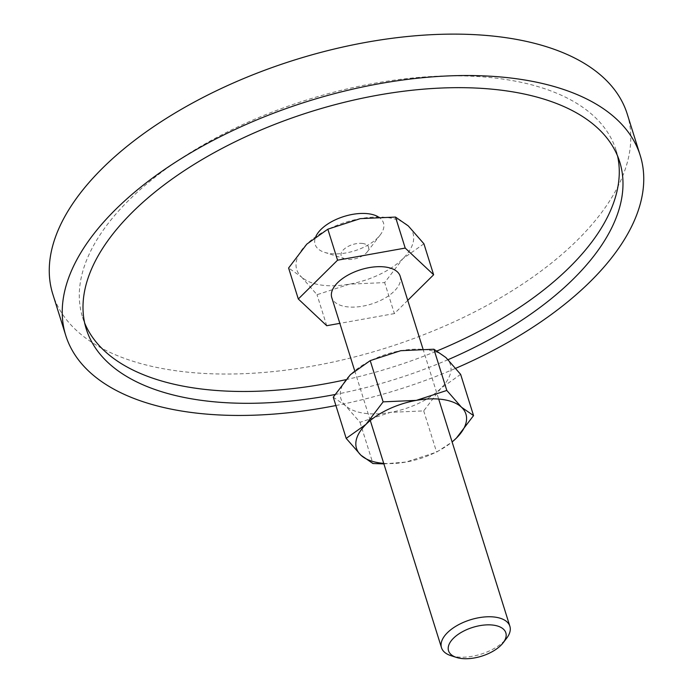 <?xml version="1.0" encoding="UTF-8"?>
<svg xmlns="http://www.w3.org/2000/svg" width="693" height="693" viewBox="0 0 693 693"><rect width="100%" height="100%" fill="white"/><g stroke="black" fill="none" stroke-linecap="round" stroke-linejoin="round"><path stroke-width="0.52" stroke-dasharray="3.46 2.6" d="M362.846 243.494A14.336 7.199 162.6 0 0 344.308 248.978A14.336 7.199 162.6 0 0 344.958 258.879A14.336 7.199 162.6 0 0 346.855 259.312A14.336 7.199 162.6 0 0 367.238 251.897A14.336 7.199 162.6 0 0 362.846 243.494M378.153 216.779A35.837 17.983 -17.4 0 1 380.258 234.892A35.837 17.983 -17.4 0 1 329.296 253.43A35.837 17.983 -17.4 0 1 324.567 252.347A35.837 17.983 -17.4 0 1 315.913 236.365M627.252 114.068A301.005 151.083 -17.4 0 1 493.364 301.888A301.005 151.083 -17.4 0 1 172.081 370.183A301.005 151.083 -17.4 0 1 52.789 294.092M617.593 156.072A279.504 140.289 162.6 0 0 616.008 150.069A279.504 140.289 162.6 0 0 505.24 79.418A279.504 140.289 162.6 0 0 206.895 142.836A279.504 140.289 162.6 0 0 82.571 317.238A279.504 140.289 162.6 0 0 84.693 323.077M448.085 359.658A279.504 140.289 -17.4 0 1 334.91 394.534M345.738 379.695A279.504 140.289 162.6 0 0 437.179 350.875M335.897 405.535A301.005 151.083 162.6 0 0 455.786 368.278M423.917 243.78L402.884 258.697L384.667 282.597L349.437 284.156L317.013 294.707L301.394 276.862A60.915 30.579 162.6 0 0 320.859 285.014A60.915 30.579 162.6 0 0 349.437 284.156A60.915 30.579 162.6 0 0 402.884 258.697A60.915 30.579 162.6 0 0 408.307 225.935A60.915 30.579 162.6 0 0 388.842 217.784A60.915 30.579 162.6 0 0 360.265 218.642A60.915 30.579 162.6 0 0 306.817 244.109A60.915 30.579 162.6 0 0 301.394 276.862L288.6 268.009M450.961 655.673A35.837 17.983 162.6 0 0 455.691 656.756A35.837 17.983 162.6 0 0 506.652 638.218M400.164 276.178A35.837 17.983 -17.4 0 1 384.225 298.536A35.837 17.983 -17.4 0 1 345.98 306.661A35.837 17.983 -17.4 0 1 331.774 297.609M407.753 300.372L394.386 313.591L384.667 282.597M394.386 313.591L339.847 323.354M326.724 325.71L317.013 294.707M427.616 349.896A57.337 28.777 162.6 0 0 400.727 350.701A57.337 28.777 162.6 0 0 350.415 374.662A57.337 28.777 162.6 0 0 345.322 405.5A57.337 28.777 162.6 0 0 363.643 413.167A57.337 28.777 162.6 0 0 390.531 412.361A57.337 28.777 162.6 0 0 440.843 388.392A57.337 28.777 162.6 0 0 445.937 357.562A57.337 28.777 162.6 0 0 427.616 349.896M460.637 374.359L440.843 388.392L423.7 410.888L390.531 412.361L360.014 422.288L345.322 405.5L333.272 397.158M383.887 463.894L406.107 462.049A57.337 28.777 162.6 0 0 452.113 441.935M383.723 463.366A57.337 28.777 162.6 0 0 406.107 462.049L436.616 452.122L452.131 442.004M423.7 410.888L436.616 452.122M360.014 422.288L372.938 463.522M344.958 258.879L324.567 252.347M82.571 317.238L86.278 329.071M616.008 150.069L619.715 161.902M367.238 251.897L380.258 234.892M422.938 348.848L438.678 399.064M354.695 370.738L370.287 420.495"/><path stroke-width="1.04" d="M315.913 236.365A35.837 17.983 -17.4 0 1 369.282 213.886A35.837 17.983 -17.4 0 1 378.153 216.779M65.766 335.499L52.789 294.092A301.005 151.083 -17.4 0 1 186.677 106.272A301.005 151.083 -17.4 0 1 507.969 37.985A301.005 151.083 -17.4 0 1 627.252 114.068L640.228 155.475A301.005 151.083 162.6 0 0 520.937 79.392A301.005 151.083 162.6 0 0 199.653 147.678A301.005 151.083 162.6 0 0 65.766 335.499A301.005 151.083 162.6 0 0 185.057 411.581A301.005 151.083 162.6 0 0 335.897 405.535M84.693 323.077A279.504 140.289 162.6 0 0 193.338 387.889A279.504 140.289 162.6 0 0 345.738 379.695M334.91 394.534A279.504 140.289 -17.4 0 1 197.046 399.722A279.504 140.289 -17.4 0 1 86.278 329.071A279.504 140.289 -17.4 0 1 210.603 154.66A279.504 140.289 -17.4 0 1 508.948 91.251A279.504 140.289 -17.4 0 1 619.715 161.902A279.504 140.289 -17.4 0 1 448.085 359.658M437.179 350.875A279.504 140.289 162.6 0 0 617.593 156.072M455.786 368.278A301.005 151.083 162.6 0 0 640.228 155.475M339.847 323.354L326.724 325.71L298.311 299.004L288.6 268.009L306.817 244.109L327.841 229.192L360.265 218.642L395.504 217.074L408.307 225.935L423.917 243.78L433.627 274.774L407.753 300.372M503.127 642.818L506.652 638.218A35.837 17.983 162.6 0 0 509.875 626.273A35.837 17.983 162.6 0 0 495.677 617.212A35.837 17.983 162.6 0 0 457.432 625.337A35.837 17.983 162.6 0 0 441.493 647.704A35.837 17.983 162.6 0 0 450.961 655.673L456.479 657.44A30.016 15.064 162.6 0 0 460.447 658.35A30.016 15.064 162.6 0 0 503.127 642.818A30.016 15.064 162.6 0 0 493.936 625.225A30.016 15.064 162.6 0 0 455.119 636.72A30.016 15.064 162.6 0 0 456.479 657.44M354.695 370.738L331.774 297.609A35.837 17.983 -17.4 0 1 347.713 275.251A35.837 17.983 -17.4 0 1 385.966 267.117A35.837 17.983 -17.4 0 1 400.164 276.178L422.938 348.848M298.311 299.004L337.56 260.187L405.214 248.077L395.504 217.074M405.214 248.077L433.627 274.774M337.56 260.187L327.841 229.192M452.131 442.004L456.41 438.08L473.553 415.583L461.512 407.25L446.812 390.454L416.302 400.381L383.134 401.862L365.991 424.35A57.337 28.777 162.6 0 0 360.888 455.18A57.337 28.777 162.6 0 0 379.21 462.855A57.337 28.777 162.6 0 0 383.723 463.366M452.113 441.935A57.337 28.777 162.6 0 0 456.41 438.08A57.337 28.777 162.6 0 0 461.512 407.25A57.337 28.777 162.6 0 0 443.191 399.575A57.337 28.777 162.6 0 0 416.302 400.381A57.337 28.777 162.6 0 0 365.991 424.35L346.197 438.392L360.888 455.18L372.938 463.522L383.887 463.894M346.197 438.392L333.272 397.158L350.415 374.662L370.209 360.629L400.727 350.701L433.896 349.22L445.937 357.562L460.637 374.359L473.553 415.583M433.896 349.22L446.812 390.454M370.209 360.629L383.134 401.862M438.678 399.064L509.875 626.273M370.287 420.495L441.493 647.704"/></g></svg>
